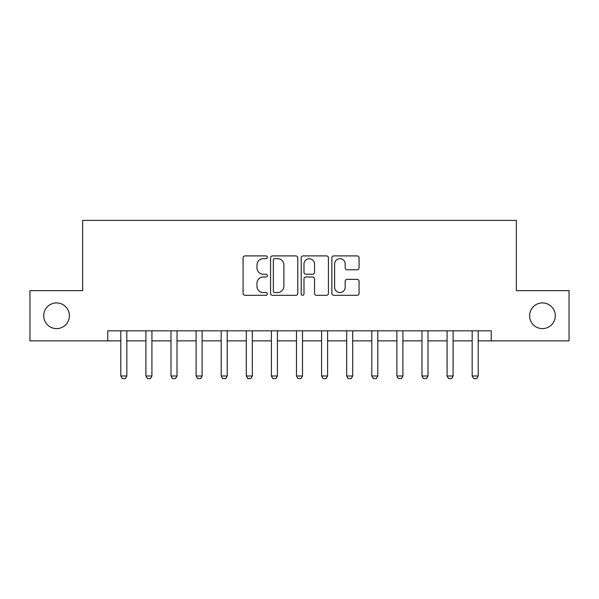 <?xml version="1.0" encoding="UTF-8"?>
<svg xmlns="http://www.w3.org/2000/svg" width="599" height="599" viewBox="0 0 599 599"><rect width="100%" height="100%" fill="white"/><g stroke="black" fill="none" stroke-linecap="round" stroke-linejoin="round"><path stroke-width="0.9" d="M267.379 257.278A1.378 1.378 0 0 0 265.993 255.9L245.058 255.9A1.969 1.969 0 0 0 243.089 257.87L243.089 293.345A1.969 1.969 0 0 0 245.058 295.314L265.993 295.314A1.378 1.378 0 0 0 267.379 293.937A1.378 1.378 0 0 0 265.993 292.559L263.283 292.559A6.304 6.304 0 0 1 256.978 286.247L256.978 283.29A6.304 6.304 0 0 1 263.283 276.985L265.993 276.985A1.378 1.378 0 0 0 267.379 275.607A1.378 1.378 0 0 0 265.993 274.23L263.283 274.23A6.304 6.304 0 0 1 256.978 267.918L256.978 264.968A6.304 6.304 0 0 1 263.283 258.656L265.993 258.656A1.378 1.378 0 0 0 267.379 257.278M529.598 315.763A12.849 12.849 0 0 0 542.447 328.611A12.849 12.849 0 0 0 555.295 315.763A12.849 12.849 0 0 0 542.447 302.914A12.849 12.849 0 0 0 529.598 315.763M43.705 315.763A12.849 12.849 0 0 0 56.553 328.611A12.849 12.849 0 0 0 69.402 315.763A12.849 12.849 0 0 0 56.553 302.914A12.849 12.849 0 0 0 43.705 315.763M357.094 269.79A1.969 1.969 0 0 0 359.071 267.82L359.071 257.87A1.969 1.969 0 0 0 357.094 255.9L333.838 255.9A1.969 1.969 0 0 0 331.868 257.87L331.868 293.345A1.969 1.969 0 0 0 333.838 295.314L357.094 295.314A1.969 1.969 0 0 0 359.071 293.345L359.071 281.32A1.969 1.969 0 0 0 357.094 279.351L347.143 279.351A1.969 1.969 0 0 0 345.174 281.32L345.174 287.28A5.271 5.271 0 0 1 339.903 292.559A5.271 5.271 0 0 1 334.631 287.28L334.631 263.927A5.271 5.271 0 0 1 339.903 258.656A5.271 5.271 0 0 1 345.174 263.927L345.174 267.82A1.969 1.969 0 0 0 347.143 269.79L357.094 269.79M107.753 340.861L29.95 340.861L29.95 290.665L82.655 290.665L82.655 220.395L516.345 220.395L516.345 290.665L569.05 290.665L569.05 340.861L491.247 340.861L491.247 330.82L107.753 330.82L107.753 340.861L120.803 340.861M297.778 257.87A1.969 1.969 0 0 0 295.801 255.9L272.552 255.9A1.969 1.969 0 0 0 270.576 257.87L270.576 293.345A1.969 1.969 0 0 0 272.552 295.314L295.801 295.314A1.969 1.969 0 0 0 297.778 293.345L297.778 257.87M303.199 255.9L326.448 255.9A1.969 1.969 0 0 1 328.424 257.87L328.424 293.345A1.969 1.969 0 0 1 326.448 295.314L316.497 295.314A1.969 1.969 0 0 1 314.527 293.345L314.527 278.954A1.969 1.969 0 0 0 312.558 276.985L305.954 276.985A1.969 1.969 0 0 0 303.985 278.954L303.985 293.937A1.378 1.378 0 0 1 302.607 295.314A1.378 1.378 0 0 1 301.222 293.937L301.222 257.87A1.969 1.969 0 0 1 303.199 255.9M126.831 340.861L145.901 340.861M151.929 340.861L171 340.861M177.019 340.861L196.098 340.861M202.118 340.861L221.196 340.861M227.216 340.861L246.294 340.861M252.314 340.861L271.392 340.861M277.412 340.861L296.49 340.861M302.51 340.861L321.588 340.861M327.608 340.861L346.686 340.861M352.706 340.861L371.784 340.861M377.804 340.861L396.882 340.861M402.902 340.861L421.981 340.861M428 340.861L447.071 340.861M453.099 340.861L472.169 340.861M478.197 340.861L491.247 340.861M274.716 258.656A1.378 1.378 0 0 0 273.339 260.041L273.339 291.174A1.378 1.378 0 0 0 274.716 292.559L277.577 292.559A6.304 6.304 0 0 0 283.881 286.247L283.881 264.968A6.304 6.304 0 0 0 277.577 258.656L274.716 258.656M314.527 264.032A5.271 5.271 0 0 0 309.256 258.753A5.271 5.271 0 0 0 303.985 264.032L303.985 272.253A1.969 1.969 0 0 0 305.954 274.23L312.558 274.23A1.969 1.969 0 0 0 314.527 272.253L314.527 264.032M127.048 330.82L126.921 331.217A2.007 2.007 0 0 0 126.831 331.824L126.831 376L125.318 378.605L122.308 378.605L120.803 376L120.803 331.824A2.007 2.007 0 0 0 120.706 331.217L120.586 330.82M120.803 376L126.831 376M152.146 330.82L152.019 331.217A2.007 2.007 0 0 0 151.929 331.824L151.929 376L150.416 378.605L147.406 378.605L145.901 376L145.901 331.824A2.007 2.007 0 0 0 145.804 331.217L145.684 330.82M145.901 376L151.929 376M177.244 330.82L177.117 331.217A2.007 2.007 0 0 0 177.019 331.824L177.019 376L175.514 378.605L172.505 378.605L171 376L171 331.824A2.007 2.007 0 0 0 170.902 331.217L170.782 330.82M171 376L177.019 376M202.342 330.82L202.215 331.217A2.007 2.007 0 0 0 202.118 331.824L202.118 376L200.613 378.605L197.603 378.605L196.098 376L196.098 331.824A2.007 2.007 0 0 0 196 331.217L195.88 330.82M196.098 376L202.118 376M227.44 330.82L227.313 331.217A2.007 2.007 0 0 0 227.216 331.824L227.216 376L225.711 378.605L222.701 378.605L221.196 376L221.196 331.824A2.007 2.007 0 0 0 221.098 331.217L220.971 330.82M221.196 376L227.216 376M252.538 330.82L252.411 331.217A2.007 2.007 0 0 0 252.314 331.824L252.314 376L250.809 378.605L247.799 378.605L246.294 376L246.294 331.824A2.007 2.007 0 0 0 246.196 331.217L246.069 330.82M246.294 376L252.314 376M277.637 330.82L277.509 331.217A2.007 2.007 0 0 0 277.412 331.824L277.412 376L275.907 378.605L272.897 378.605L271.392 376L271.392 331.824A2.007 2.007 0 0 0 271.295 331.217L271.167 330.82M271.392 376L277.412 376M302.735 330.82L302.607 331.217A2.007 2.007 0 0 0 302.51 331.824L302.51 376L301.005 378.605L297.995 378.605L296.49 376L296.49 331.824A2.007 2.007 0 0 0 296.393 331.217L296.265 330.82M296.49 376L302.51 376M327.833 330.82L327.705 331.217A2.007 2.007 0 0 0 327.608 331.824L327.608 376L326.103 378.605L323.093 378.605L321.588 376L321.588 331.824A2.007 2.007 0 0 0 321.491 331.217L321.363 330.82M321.588 376L327.608 376M352.931 330.82L352.804 331.217A2.007 2.007 0 0 0 352.706 331.824L352.706 376L351.201 378.605L348.191 378.605L346.686 376L346.686 331.824A2.007 2.007 0 0 0 346.589 331.217L346.462 330.82M346.686 376L352.706 376M378.029 330.82L377.902 331.217A2.007 2.007 0 0 0 377.804 331.824L377.804 376L376.299 378.605L373.289 378.605L371.784 376L371.784 331.824A2.007 2.007 0 0 0 371.687 331.217L371.56 330.82M371.784 376L377.804 376M403.12 330.82L403 331.217A2.007 2.007 0 0 0 402.902 331.824L402.902 376L401.397 378.605L398.387 378.605L396.882 376L396.882 331.824A2.007 2.007 0 0 0 396.785 331.217L396.658 330.82M396.882 376L402.902 376M428.218 330.82L428.098 331.217A2.007 2.007 0 0 0 428 331.824L428 376L426.495 378.605L423.486 378.605L421.981 376L421.981 331.824A2.007 2.007 0 0 0 421.883 331.217L421.756 330.82M421.981 376L428 376M453.316 330.82L453.196 331.217A2.007 2.007 0 0 0 453.099 331.824L453.099 376L451.594 378.605L448.584 378.605L447.071 376L447.071 331.824A2.007 2.007 0 0 0 446.981 331.217L446.854 330.82M447.071 376L453.099 376M478.414 330.82L478.294 331.217A2.007 2.007 0 0 0 478.197 331.824L478.197 376L476.692 378.605L473.682 378.605L472.169 376L472.169 331.824A2.007 2.007 0 0 0 472.079 331.217L471.952 330.82M472.169 376L478.197 376"/></g></svg>
